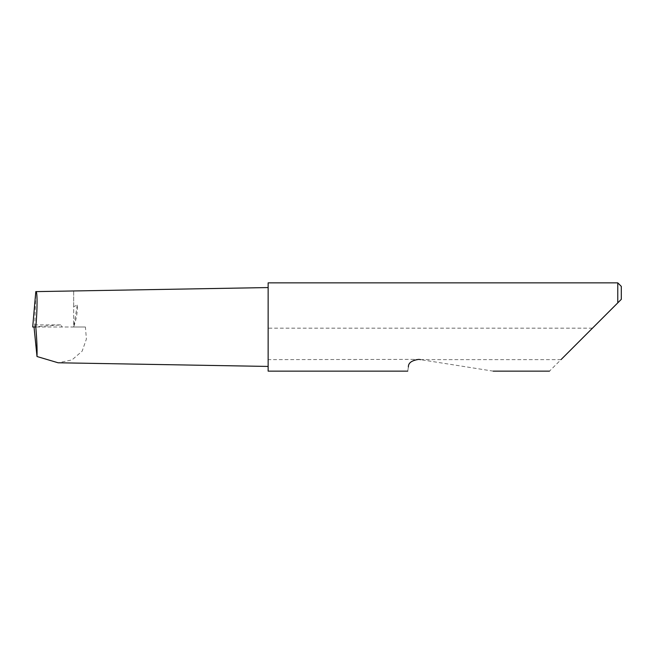 <?xml version="1.0" encoding="UTF-8"?>
<svg xmlns="http://www.w3.org/2000/svg" width="654" height="654" viewBox="0 0 654 654"><rect width="100%" height="100%" fill="white"/><g stroke="black" fill="none" stroke-linecap="round" stroke-linejoin="round"><path stroke-width="0.49" stroke-dasharray="3.27 2.45" d="M34.727 326.845L35.798 291.619L73.665 290.956L73.665 327L32.7 327L32.88 324.899L32.716 326.837L34.498 326.861L60.675 324.899L62.285 327M617.768 282.855L617.768 302.867L549.491 371.145M493.222 371.145L418.895 359.373L268.14 359.635L268.14 371.145M414.849 359.635C410.401 361.932 408.251 364.392 408.39 367.008C407.524 372.486 407.524 372.486 408.39 367.008M561.001 359.635L420.571 359.635M268.14 282.855L268.14 359.635M77.278 305.107L73.665 327C76.477 318.89 77.679 311.598 77.278 305.107L73.665 306.644L73.665 327L85.429 327L86.385 339.074L82.142 351.173L71.981 359.921L58.1 362.774M85.429 327L34.024 327M73.665 290.956L73.665 306.644M592.459 328.177L268.14 328.177M621.3 299.336L621.3 286.387M60.675 324.899L32.88 324.899"/><path stroke-width="0.98" d="M35.439 295.714L32.716 326.837M561.001 359.635L617.768 302.867L617.768 282.855L268.14 282.855L268.14 371.145L407.736 371.145M408.39 367.008C407.524 372.486 407.524 372.486 408.39 367.008C408.194 362.954 411.693 360.411 418.895 359.373L420.571 359.635M268.14 366.436L58.1 362.774L37 356.52C37.262 349.318 36.861 339.483 35.798 327C37.474 309.489 37.482 290 35.806 291.619L32.7 327L35.798 327M37 356.52L34.024 327M268.14 287.564L35.806 291.619M621.3 299.336L617.768 302.867L621.3 299.336L621.3 286.387L617.768 282.855M549.491 371.145L493.222 371.145"/></g></svg>
